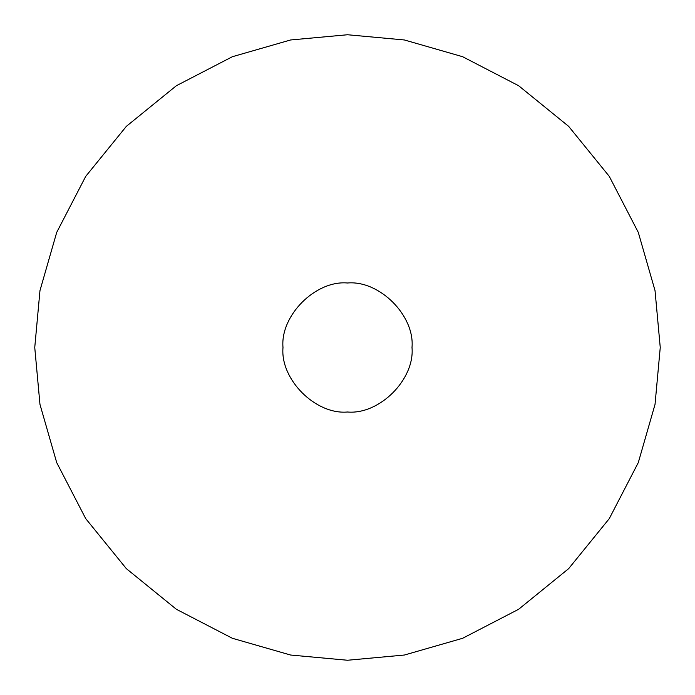 <?xml version="1.0" encoding="UTF-8"?>
<svg xmlns="http://www.w3.org/2000/svg" width="695" height="695" viewBox="0 0 695 695"><rect width="100%" height="100%" fill="white"/><g stroke="black" fill="none" stroke-linecap="round" stroke-linejoin="round"><path stroke-width="1.04" d="M660.25 347.5L655.029 404.412L638.288 462.618L609.272 518.644L568.649 568.649L518.644 609.272L462.618 638.288L404.412 655.029L347.5 660.25L290.588 655.029L232.382 638.288L176.356 609.272L126.351 568.649L85.728 518.644L56.712 462.618L39.971 404.412L34.75 347.5L39.971 290.588L56.712 232.382L85.728 176.356L126.351 126.351L176.356 85.728L232.382 56.712L290.588 39.971L347.5 34.75L404.412 39.971L462.618 56.712L518.644 85.728L568.649 126.351L609.272 176.356L638.288 232.382L655.029 290.588L660.25 347.5M282.995 347.5C280.111 315.582 315.582 280.111 347.5 282.995C379.418 280.111 414.889 315.582 412.005 347.5C414.889 379.418 379.418 414.889 347.5 412.005C315.582 414.889 280.111 379.418 282.995 347.5"/></g></svg>
